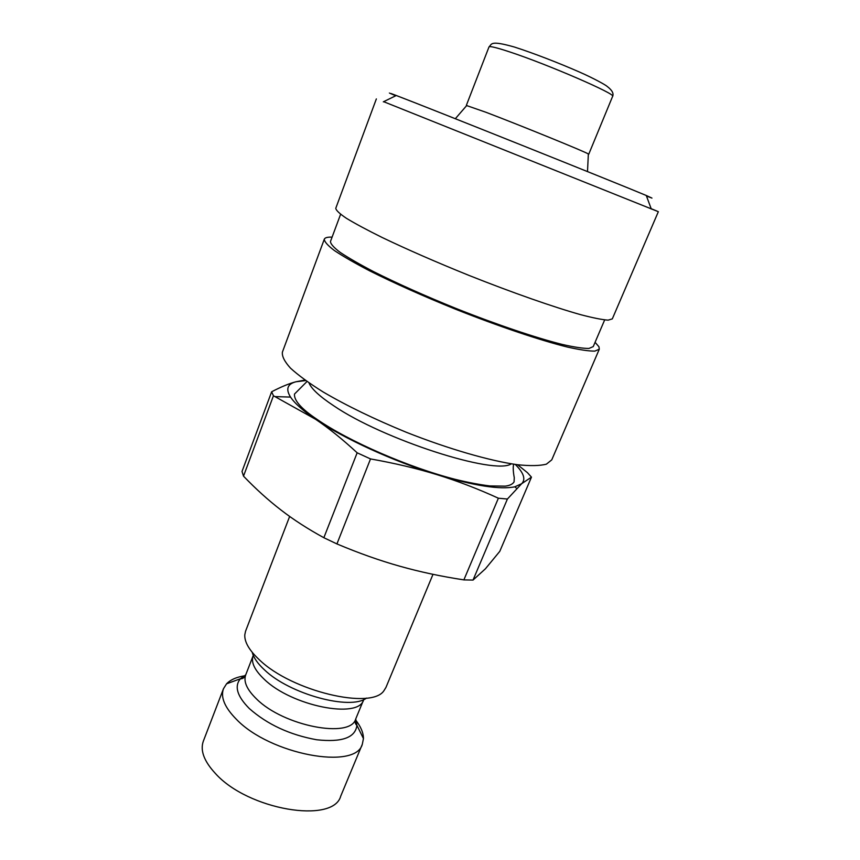 <?xml version="1.0" encoding="UTF-8"?>
<svg xmlns="http://www.w3.org/2000/svg" width="860" height="860" viewBox="0 0 860 860"><rect width="100%" height="100%" fill="white"/><g stroke="black" fill="none" stroke-linecap="round" stroke-linejoin="round"><path stroke-width="1.29" d="M466.668 105.576L486.007 112.294C520.279 125.313 585.907 152.07 588.358 153.972L588.347 154.241M305.665 380.582L295.883 381.786C287.358 384.054 285.584 389.15 290.54 397.083C294.658 403.308 302.978 410.682 315.48 419.218C343.602 438.482 393.633 461.433 437.202 474.731C474.312 485.825 500.197 489.845 514.861 486.803L521.644 483.718C525.933 479.418 523.815 472.978 515.29 464.432M289.648 516.441L245.562 631.208L244.788 634.841C244.423 642.108 249.335 650.472 259.516 659.942C291.916 691.311 371.982 710.166 384.044 690.537L385.979 687.366L432.999 574.329M245.337 675.713C236.855 676.906 230.598 679.615 226.567 683.818L223.482 688.709C220.418 697.299 224.729 707.5 236.414 719.336C270.04 754.575 355.857 770.334 362.318 744.233L363.447 738.568C363.436 732.741 360.759 726.474 355.449 719.755M304.945 380.066L295.883 381.786C289.121 383.538 281.037 386.871 271.642 391.784L242.015 471.473L243.509 476.15L273.448 395.761L315.48 419.218C328.595 428.043 342.495 439.245 357.158 452.801L370.52 458.928C394.955 463.26 417.186 468.528 437.202 474.731C457.273 480.923 477.665 488.738 498.381 498.209L463.873 579.887C441.04 576.393 419.68 571.836 399.782 566.213C379.926 560.645 358.964 553.216 336.926 543.928L370.52 458.928M531.458 477.149L499.789 551.335L485.427 568.783L473.021 580.07L507.4 499.036L521.644 483.718L531.458 477.149L527.47 472.699L517.612 464.744M498.381 498.209L507.4 499.036M271.642 391.784L273.448 395.761M357.158 452.801L323.854 537.715L336.926 543.928M463.873 579.887L473.021 580.07M323.854 537.715C307.676 528.868 293.335 519.59 280.844 509.905C268.277 500.219 255.828 488.964 243.509 476.15M595.077 342.323L598.947 346.741L599.291 349.192L551.755 459.874L546.358 464.185C539.8 465.851 530.158 466.034 517.451 464.722C489.716 460.842 448.576 448.963 406.533 432.365C374.53 419.25 346.752 405.791 323.199 391.999C309.224 383.259 298.323 375.304 290.487 368.144C284.552 361.598 281.854 356.266 282.392 352.138L324.306 239.198C324.929 237.661 327.531 236.973 332.089 237.134M646.462 196.026L651.955 198.09L646.268 195.489C617.05 183.169 425.937 106.726 396.277 95.503C387.29 92.063 387.118 92.149 395.761 95.75M657.137 211.151L651.17 208.69M383.625 101.673L658.341 211.7L612.309 318.888L608.128 320.146C602.29 319.748 593.228 317.953 580.941 314.749C553.926 307.203 512.506 292.712 469.27 275.522C436.246 262.171 407.21 249.486 382.141 237.478C367.166 230.061 355.277 223.675 346.462 218.332C339.592 213.699 336.023 210.345 335.776 208.281L376.358 98.911M604.666 319.92L593.239 346.601L588.982 348.44C583.23 348.493 574.426 347.182 562.58 344.516C536.586 338.055 497.091 324.768 456.079 308.482C424.786 295.797 397.32 283.52 373.681 271.674C359.577 264.31 348.408 257.871 340.173 252.378C333.777 247.54 330.541 243.907 330.466 241.499L340.592 214.301M599.291 349.192L594.841 351.116C588.842 351.17 579.662 349.805 567.278 347.021C540.101 340.281 498.736 326.37 455.757 309.299C422.959 296.001 394.181 283.144 369.445 270.739C354.696 263.031 343.022 256.301 334.422 250.561C327.757 245.508 324.381 241.714 324.306 239.198M509.647 51.901C547.39 64.253 617.179 94.535 612.621 96.352C613.933 93.482 612.073 90.139 607.053 86.333C605.881 85.151 594.378 78.593 579.242 71.95C559.602 63.317 533.394 53.094 514.334 47.01C489.544 40.011 492.049 44.225 489.007 46.913C489.63 45.903 496.51 47.569 509.647 51.901M511.281 463.819C495.252 475.515 382.947 439.524 333.487 405.619C319.533 396.352 311.374 388.774 308.987 382.915M245.713 674.907L240.424 678.744C234.146 686.28 237.113 696.213 249.314 708.543C267.342 724.453 289.777 734.859 316.62 739.75C341.936 742.524 355.363 737.719 356.911 725.335L355.739 718.906C350.719 738.955 283.435 726.109 256.441 698.868C246.917 689.591 243.337 681.604 245.702 674.917L253.141 655.728C250.851 662.211 254.517 670.026 264.138 679.185C291.443 706.028 358.824 719.347 363.587 699.9L363.737 699.545M366.51 698.083C350.407 710.639 289.616 694.192 264.439 669.832C257.688 663.587 253.625 657.771 252.27 652.396M362.318 744.233L340.743 796.091C333.4 824.159 247.959 810.012 215.365 773.441C204.024 761.186 200.014 750.414 203.347 741.137L223.482 688.709M588.724 154.273L612.621 96.352M466.367 105.329L489.007 46.913M306.988 381.517L294.486 394.073C293.927 400.481 301.419 408.887 316.942 419.304C348.805 441.384 409.123 467.593 455.435 479.396C468.27 482.514 479.751 484.696 489.856 485.932L505.153 486.137C509.668 485.62 512.635 484.202 514.076 481.901L514.269 477.579C514.334 477.977 512.356 468.614 513.689 464.196M363.447 738.568L356.911 725.335C355.159 724.002 354.771 721.862 355.739 718.917L363.587 699.9M226.567 683.818L240.424 678.744C242.617 678.981 244.38 677.701 245.702 674.917M514.861 486.803L516.752 488.491M290.54 397.083L275.297 396.611M466.84 105.371L455.316 118.723M588.358 153.972L587.498 171.591M396.277 95.503L383.313 101.835M646.268 195.489L651.289 209.012"/></g></svg>
